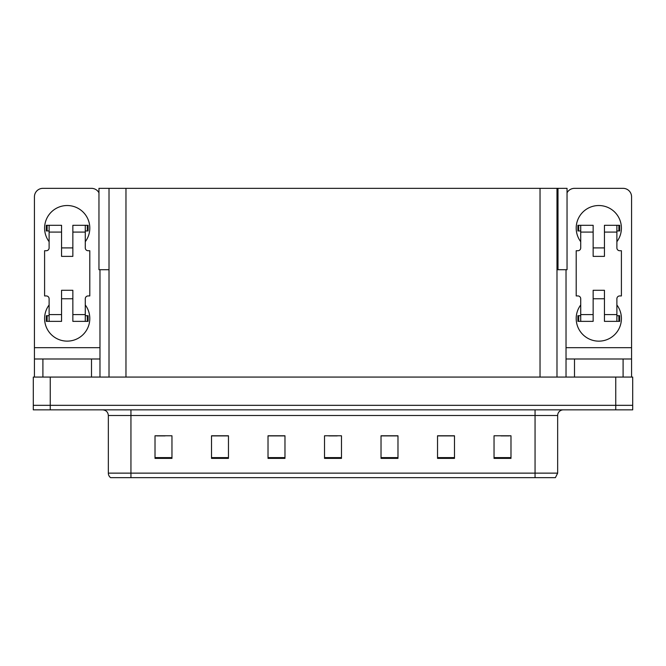 <?xml version="1.0" encoding="UTF-8"?>
<svg xmlns="http://www.w3.org/2000/svg" width="666" height="666" viewBox="0 0 666 666"><rect width="100%" height="100%" fill="white"/><g stroke="black" fill="none" stroke-linecap="round" stroke-linejoin="round"><path stroke-width="1" d="M556.984 269.713L567.041 269.713L567.041 188.345L556.984 188.345L556.984 377.073M556.984 188.345L98.959 188.345L98.959 269.713L109.016 269.713M558 269.713L558 188.345M50.25 409.848L632.7 409.848L632.7 405.328L33.3 405.328L33.3 377.073L50.25 377.073L50.25 405.328L33.3 405.328L33.3 409.848L50.25 409.848L50.25 405.328L632.7 405.328L632.7 377.073L50.25 377.073M109.016 188.345L109.016 377.073M557.658 473.135L555.402 477.655L535.056 477.655L535.056 473.135L557.658 473.135L557.658 415.501A5.653 5.653 0 0 1 563.311 409.848M535.056 477.655L110.598 477.655A5.653 5.653 0 0 1 108.342 473.135L108.342 415.501C108 412.063 106.119 410.181 102.689 409.848M510.988 458.383L510.988 435.78L494.039 435.78L494.039 458.383L510.988 458.383M454.487 458.383L454.487 435.78L437.537 435.78L437.537 458.383L454.487 458.383M397.977 458.383L397.977 435.78L381.027 435.78L381.027 458.383L397.977 458.383M171.961 458.383L171.961 435.78L155.011 435.78L155.011 458.383L171.961 458.383M228.463 458.383L228.463 435.78L211.513 435.78L211.513 458.383L228.463 458.383M284.973 458.383L284.973 435.78L268.023 435.78L268.023 458.383L284.973 458.383M341.475 458.383L341.475 435.78L324.525 435.78L324.525 458.383L341.475 458.383M123.418 477.655L113.137 477.655M524.775 477.655L141.225 477.655M453.979 435.897L446.803 435.897M438.328 435.897L454.487 435.897M500.932 435.897L509.407 435.897M281.81 435.897L274.633 435.897M211.513 435.897L227.672 435.897M219.197 435.897L212.021 435.897M156.593 435.897L165.068 435.897M391.367 435.897L384.19 435.897M328.763 435.897L337.237 435.897M284.973 435.897L268.023 435.897M397.977 435.897L381.027 435.897M49.117 241.691A22.602 22.602 0 0 1 67.199 205.528A22.602 22.602 0 0 1 85.281 241.691M91.5 377.073L91.5 358.991L42.907 358.991L42.907 377.073M98.959 192.799A8.475 8.475 0 0 0 91.5 188.345L42.907 188.345A8.475 8.475 0 0 0 34.432 196.828L34.432 347.694L99.975 347.694L99.975 377.073M85.281 304.97A22.602 22.602 0 0 1 51.998 335.256A22.602 22.602 0 0 1 49.117 304.97M72.852 256.377L61.555 256.377L61.555 232.084L49.117 232.084L49.117 247.902A2.822 2.822 0 0 1 46.295 250.732L44.597 250.732L44.597 295.937L46.295 295.937A2.822 2.822 0 0 1 49.117 298.759L49.117 314.577L61.555 314.577L61.555 290.284L72.852 290.284L72.852 314.577L85.281 314.577L85.281 298.759A2.822 2.822 0 0 1 88.112 295.937L89.802 295.937L89.802 250.732L88.112 250.732A2.822 2.822 0 0 1 85.281 247.902L85.281 232.084L72.852 232.084L72.852 256.377L61.555 256.377M99.975 269.713L99.975 347.694M34.432 377.073L34.432 358.991L42.907 358.991M91.5 358.991L99.975 358.991M34.432 358.991L34.432 347.694M580.719 241.691A22.602 22.602 0 0 1 598.801 205.528A22.602 22.602 0 0 1 616.883 241.691M623.093 377.073L623.093 358.991L574.5 358.991L574.5 377.073M566.025 269.713L566.025 347.694L631.568 347.694L631.568 196.828A8.475 8.475 0 0 0 623.093 188.345L574.5 188.345A8.475 8.475 0 0 0 567.041 192.799M616.883 304.97A22.602 22.602 0 0 1 583.591 335.256A22.602 22.602 0 0 1 580.719 304.97M604.445 256.377L593.148 256.377L593.148 232.084L580.719 232.084L580.719 247.902A2.822 2.822 0 0 1 577.888 250.732L576.198 250.732L576.198 295.937L577.888 295.937A2.822 2.822 0 0 1 580.719 298.759L580.719 314.577L593.148 314.577L593.148 290.284L604.445 290.284L604.445 314.577L616.883 314.577L616.883 298.759A2.822 2.822 0 0 1 619.705 295.937L621.403 295.937L621.403 250.732L619.705 250.732A2.822 2.822 0 0 1 616.883 247.902L616.883 232.084L604.445 232.084L604.445 256.377L593.148 256.377M566.025 377.073L566.025 358.991L574.5 358.991M623.093 358.991L631.568 358.991L631.568 377.073M631.568 347.694L631.568 358.991M566.025 358.991L566.025 347.694M72.852 298.759L61.555 298.759M72.852 232.084L72.852 225.299L85.281 225.299L85.281 232.084M49.117 230.952L47.111 230.952L47.111 225.299L61.555 225.299L61.555 232.084M85.281 314.577L85.281 321.362L72.852 321.362L72.852 314.577M61.555 314.577L61.555 321.362L49.117 321.362L49.117 314.577M85.281 315.709L88.112 315.709L88.112 321.362L85.281 321.362M47.111 225.299L46.295 225.299L46.295 230.952L47.111 230.952M49.117 232.084L49.117 225.299M49.117 321.362L46.295 321.362L46.295 315.709L49.117 315.709M85.281 225.299L87.296 225.299L87.296 230.952L85.281 230.952M87.296 230.952L88.112 230.952L88.112 225.299L87.296 225.299M604.445 298.759L593.148 298.759M604.445 232.084L604.445 225.299L616.883 225.299L616.883 232.084M580.719 230.952L578.704 230.952L578.704 225.299L593.148 225.299L593.148 232.084M616.883 314.577L616.883 321.362L604.445 321.362L604.445 314.577M593.148 314.577L593.148 321.362L580.719 321.362L580.719 314.577M616.883 315.709L619.705 315.709L619.705 321.362L616.883 321.362M578.704 225.299L577.888 225.299L577.888 230.952L578.704 230.952M580.719 232.084L580.719 225.299M580.719 321.362L577.888 321.362L577.888 315.709L580.719 315.709M616.883 225.299L618.889 225.299L618.889 230.952L616.883 230.952M618.889 230.952L619.705 230.952L619.705 225.299L618.889 225.299M615.75 377.073L615.75 409.848M125.966 188.345L125.966 377.073M540.034 188.345L540.034 377.073M535.056 409.848L535.056 415.501L108.342 415.501M557.658 415.501L535.056 415.501L535.056 473.135L130.944 473.135L130.944 477.655M108.342 473.135L130.944 473.135L130.944 409.848M341.475 457.6L324.525 457.6M284.973 457.6L268.023 457.6M228.463 457.6L211.513 457.6M171.961 457.6L155.011 457.6M397.977 457.6L381.027 457.6M454.487 457.6L437.537 457.6M510.988 457.6L494.039 457.6M87.296 315.709L87.296 321.362M47.111 321.362L47.111 315.709M618.889 315.709L618.889 321.362M578.704 321.362L578.704 315.709M72.852 247.902L61.555 247.902M604.445 247.902L593.148 247.902"/></g></svg>

